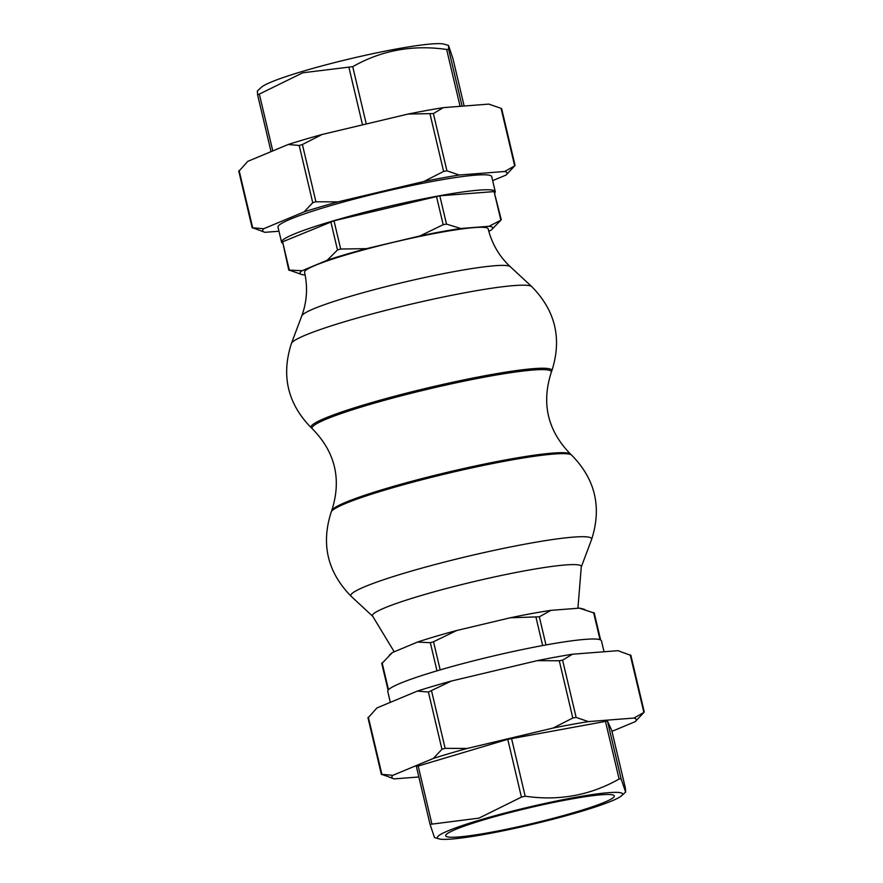 <?xml version="1.0" encoding="UTF-8"?>
<svg xmlns="http://www.w3.org/2000/svg" width="883" height="883" viewBox="0 0 883 883"><rect width="100%" height="100%" fill="white"/><g stroke="black" fill="none" stroke-linecap="round" stroke-linejoin="round"><path stroke-width="1.32" d="M259.348 94.084L257.604 94.812L257.394 90.96L261.258 87.373A95.176 8.786 -13.3 0 1 303.984 70.96A95.176 8.786 -13.3 0 1 444.094 44.15L448.509 45.441L448.652 49.305L446.643 49.47C412.825 44.58 381.522 50.309 352.725 66.666L302.814 72.781L259.348 94.084L272.781 150.916M452.957 58.686L448.509 45.441M504.69 171.49L514.679 165.894L506.047 175.066A125.563 11.6 166.7 0 0 504.69 171.49L459.182 175.033A125.563 11.6 166.7 0 0 423.939 181.468L338.001 201.876A125.563 11.6 166.7 0 0 304.105 211.876L263.675 228.752A125.563 11.6 166.7 0 0 264.69 232.229A125.563 11.6 166.7 0 0 265.032 232.317L278.962 231.236M501.136 108.642L514.679 165.894M501.014 108.311L488.763 104.106L443.255 107.649L433.398 113.576L408.001 114.073L322.074 134.492L302.394 144.525L299.205 145.463L288.178 144.492L247.748 161.368L239.249 170.861M423.939 181.468L443.619 171.434L446.93 170.827L459.182 175.033M488.763 104.106A125.563 11.6 -13.3 0 1 489.105 104.194L489.899 104.426M304.105 211.876L312.737 202.715L315.926 201.777L338.001 201.876M408.001 114.073A125.563 11.6 -13.3 0 1 443.255 107.649M264.69 232.229L252.659 227.781L263.675 228.752M288.178 144.492A125.563 11.6 -13.3 0 1 322.074 134.492M252.781 228.123L239.116 170.529M301.622 274.481L289.282 270.099L302.074 270.728A98.995 9.139 166.7 0 0 301.622 274.481A98.995 9.139 166.7 0 0 303.653 274.856L305.076 274.745M289.403 270.43L282.604 241.832L334.006 220.772L439.811 195.816L494.083 191.589L501.257 219.624M288.774 270.099L282.604 241.832M500.882 220.187L491.798 229.525A98.995 9.139 166.7 0 0 489.083 226.291L500.882 220.187L494.083 191.589M491.798 229.525A98.995 9.139 166.7 0 1 490.65 230.43L488.785 231.203M443.178 224.69L446.489 224.083L460.738 228.498A98.995 9.139 166.7 0 0 419.988 235.938L443.178 224.69L436.489 196.423M366.445 248.653A98.995 9.139 166.7 0 0 327.262 260.209L337.494 249.977L340.683 249.028L366.445 248.653L419.988 235.938M593.718 612.901L579.347 608.144A98.995 9.139 -13.3 0 1 581.378 608.519L584.844 609.524M539.325 616.798L510.253 617.791A98.995 9.139 -13.3 0 1 551.003 610.352L539.325 616.798L545.981 644.943M456.71 630.506L433.52 641.753L430.33 642.692L417.538 642.062A98.995 9.139 -13.3 0 1 456.71 630.506L510.253 617.791M389.348 655.197L391.202 653.475A98.995 9.139 -13.3 0 1 392.35 652.57L382.24 663.155M392.35 652.57L417.538 642.062M630.341 655.219L617.968 650.683L572.46 654.226L562.603 660.153L559.281 660.76L537.206 660.65L451.279 681.069L428.41 692.04L417.383 691.069L376.953 707.934L368.454 717.438M393.895 778.806L381.864 774.358L392.88 775.318A125.563 11.6 166.7 0 0 393.895 778.806A125.563 11.6 166.7 0 0 394.237 778.894L418.851 776.974M381.986 774.689L368.321 717.106M441.941 749.292L445.131 748.342L467.206 748.453A125.563 11.6 166.7 0 0 433.31 758.453L441.941 749.292L428.41 692.04M553.144 728.034L572.824 718.011L576.135 717.404L588.387 721.61A125.563 11.6 166.7 0 0 553.144 728.034L467.206 748.453M633.895 718.067L643.884 712.471L635.252 721.632A125.563 11.6 166.7 0 0 633.895 718.067L588.387 721.61M630.219 654.877L643.884 712.471M611.963 731.356L635.252 721.632M438.906 838.85A95.176 8.786 166.7 0 0 532.019 824.424A95.176 8.786 166.7 0 0 621.742 795.627A95.176 8.786 166.7 0 0 580.484 796.466A95.176 8.786 166.7 0 0 480.97 819.689A95.176 8.786 166.7 0 0 438.906 838.85L434.491 837.559L430.054 824.369L416.39 766.565L507.769 739.314L607.449 721.058L611.742 730.384L625.396 788.155M430.054 824.369L478.994 818.111L521.434 797.117L525.186 796.212C559.005 801.102 590.308 795.373 619.104 779.016L621.113 778.861L625.606 792.04L625.396 788.188L611.742 730.396M492.67 180.64L506.047 175.066M494.921 192.792A109.801 10.143 166.7 0 0 495.264 191.622L491.721 176.644A109.801 10.143 166.7 0 0 435.694 180.827A109.801 10.143 166.7 0 0 328.299 206.313A109.801 10.143 166.7 0 0 278.002 227.163L281.545 242.141A109.801 10.143 166.7 0 0 282.372 243.035M460.738 228.498L489.083 226.291M302.074 270.728L327.262 260.209M474.292 227.582A94.349 8.72 166.7 0 0 370.143 248.134A94.349 8.72 166.7 0 0 304.547 272.273C307.902 287.262 306.964 301.82 301.743 315.948A107.329 9.912 -13.3 0 1 350.849 296.202A107.329 9.912 -13.3 0 1 494.778 265.739A107.329 9.912 -13.3 0 1 510.242 266.655C499.248 256.368 491.897 243.763 488.189 228.863A94.349 8.72 166.7 0 0 474.292 227.582M495.264 191.622A109.801 10.143 166.7 0 0 439.237 195.805A109.801 10.143 166.7 0 0 331.842 221.291A109.801 10.143 166.7 0 0 281.545 242.141M417.383 691.069A125.563 11.6 -13.3 0 1 451.279 681.069M537.206 660.65A125.563 11.6 -13.3 0 1 572.46 654.226M617.968 650.683A125.563 11.6 -13.3 0 1 618.31 650.771L619.104 651.003M551.003 610.352L579.347 608.144M433.31 758.453L392.88 775.318M604.038 651.764L601.455 640.859A109.801 10.143 166.7 0 0 545.429 645.043A109.801 10.143 166.7 0 0 438.034 670.528A109.801 10.143 166.7 0 0 387.736 691.378L390.33 702.36M485.374 819.347A86.622 8.002 166.7 0 0 445.694 835.793A86.622 8.002 166.7 0 0 531.842 823.651A86.622 8.002 166.7 0 0 614.303 795.936A86.622 8.002 166.7 0 0 570.098 799.236A86.622 8.002 166.7 0 0 485.374 819.347M387.858 489.171A123.73 11.424 166.7 0 0 331.246 511.919C320.838 544.105 327.494 572.25 351.213 596.356A123.73 11.424 -13.3 0 1 407.493 572.228A123.73 11.424 -13.3 0 1 573.42 537.107A123.73 11.424 -13.3 0 1 591.577 539.546C601.985 507.361 595.33 479.215 571.61 455.098A123.73 11.424 166.7 0 0 553.784 454.05A123.73 11.424 166.7 0 0 387.858 489.171M257.604 94.845L271.037 151.644L257.604 94.823M348.973 67.561L362.527 124.889M366.279 123.995L352.725 66.666M452.946 58.631L464.149 106.026L452.946 58.653M462.096 106.181L448.652 49.305M446.643 49.47L460.087 106.335M446.93 170.827L433.398 113.576M430.076 114.183L443.619 171.434M315.926 201.777L302.394 144.525M299.205 145.463L312.737 202.715M446.489 224.083L439.811 195.816M340.683 249.028L334.006 220.772M330.816 221.721L337.494 249.977M593.597 612.57L600.01 639.7M536.014 617.405L542.659 645.55M440.175 669.899L433.52 641.753M388.476 689.733L382.118 662.813M430.33 642.692L436.986 670.837M445.131 748.342L431.599 691.091M559.281 660.76L572.824 718.011M576.135 717.404L562.603 660.153M431.809 823.64L418.145 765.837M416.401 766.576L430.043 824.314M525.186 796.212L511.522 738.42M507.769 739.314L521.434 797.117M605.44 721.223L619.104 779.016M621.113 778.861L607.449 721.058M513.961 285.584A123.73 11.424 166.7 0 0 348.034 320.706A123.73 11.424 166.7 0 0 291.423 343.454C281.015 375.639 287.67 403.785 311.39 427.902A123.73 11.424 -13.3 0 1 367.67 403.774A123.73 11.424 -13.3 0 1 533.597 368.641A123.73 11.424 -13.3 0 1 551.754 371.081C562.162 338.895 555.506 310.75 531.787 286.644A123.73 11.424 166.7 0 0 513.961 285.584M577.923 608.255L581.257 567.052A107.329 9.912 166.7 0 0 565.517 564.943A107.329 9.912 166.7 0 0 421.577 595.407A107.329 9.912 166.7 0 0 372.758 616.345L351.213 596.356M312.439 428.873C335.308 452.228 341.743 479.458 331.754 510.573A122.925 11.358 -13.3 0 1 388.001 487.968A122.925 11.358 -13.3 0 1 552.846 453.078A122.925 11.358 -13.3 0 1 570.561 454.127C547.692 430.772 541.257 403.542 551.246 372.427A122.925 11.358 166.7 0 0 533.211 370.01A122.925 11.358 166.7 0 0 368.366 404.9A122.925 11.358 166.7 0 0 312.439 428.873L311.39 427.902M501.643 108.642L515.043 165.331M238.752 171.092L252.152 227.781M600.628 639.965L594.226 612.901M388.079 690.208L381.743 663.376M381.357 774.358L367.957 717.669M644.248 711.908L630.848 655.219M621.742 795.627L625.606 792.04M301.743 315.948L291.423 343.454M510.242 266.655L531.787 286.644M394.215 651.797L372.758 616.345M581.257 567.052L591.577 539.546M551.246 372.427L551.754 371.081M331.754 510.573L331.246 511.919M570.561 454.127L571.61 455.098"/></g></svg>
